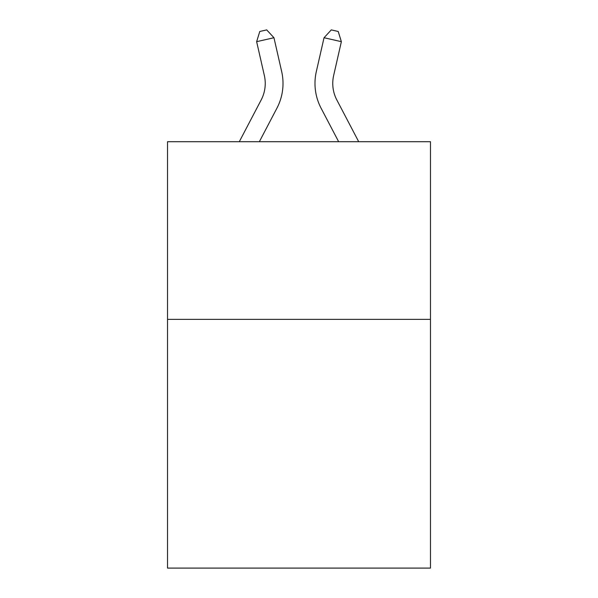<?xml version="1.0" encoding="UTF-8"?>
<svg xmlns="http://www.w3.org/2000/svg" width="598" height="598" viewBox="0 0 598 598"><rect width="100%" height="100%" fill="white"/><g stroke="black" fill="none" stroke-linecap="round" stroke-linejoin="round"><path stroke-width="0.9" d="M430.47 319.369L430.47 568.1L167.53 568.1L167.53 141.711L430.47 141.711L430.47 319.369L167.53 319.369M239.297 141.711L261.184 99.926A35.536 35.536 -21.2 0 0 264.353 75.542L256.639 41.673L259.779 31.477L266.708 29.9L273.959 37.726L281.68 71.596A53.297 53.297 135 0 1 276.926 108.171L259.353 141.711L276.926 108.171M358.703 141.711L336.816 99.926A35.536 35.536 21.2 0 1 333.647 75.542L341.361 41.673L324.041 37.726L316.32 71.596A53.297 53.297 -135 0 0 321.074 108.171L338.647 141.711L321.074 108.171M261.184 99.926A35.536 35.536 -45 0 0 264.353 75.542A35.536 35.536 -45 0 1 261.184 99.926A35.536 35.536 -45 0 0 264.353 75.542A35.536 35.536 -45 0 1 261.184 99.926A35.536 35.536 -45 0 0 264.353 75.542A35.536 35.536 -45 0 1 261.184 99.926A35.536 35.536 -45 0 0 264.353 75.542A35.536 35.536 -45 0 1 261.184 99.926A35.536 35.536 -45 0 0 264.353 75.542A35.536 35.536 -45 0 1 261.184 99.926A35.536 35.536 -45 0 0 264.353 75.542A35.536 35.536 -45 0 1 261.184 99.926A35.536 35.536 -45 0 0 264.353 75.542A35.536 35.536 -45 0 1 261.184 99.926A35.536 35.536 -45 0 0 264.353 75.542A35.536 35.536 -45 0 1 261.184 99.926A35.536 35.536 -45 0 0 264.353 75.542A35.536 35.536 -45 0 1 261.184 99.926A35.536 35.536 -45 0 0 264.353 75.542A35.536 35.536 -45 0 1 261.184 99.926A35.536 35.536 -45 0 0 264.353 75.542A35.536 35.536 -45 0 1 261.184 99.926A35.536 35.536 -45 0 0 264.353 75.542A35.536 35.536 -45 0 1 261.184 99.926A35.536 35.536 -45 0 0 264.353 75.542A35.536 35.536 -45 0 1 261.184 99.926A35.536 35.536 -45 0 0 264.353 75.542A35.536 35.536 -45 0 1 261.184 99.926A35.536 35.536 -45 0 0 264.353 75.542A35.536 35.536 -45 0 1 261.184 99.926A35.536 35.536 -45 0 0 264.353 75.542A35.536 35.536 -45 0 1 261.184 99.926A35.536 35.536 -45 0 0 264.353 75.542A35.536 35.536 -45 0 1 261.184 99.926A35.536 35.536 -45 0 0 264.353 75.542A35.536 35.536 -45 0 1 261.184 99.926A35.536 35.536 -45 0 0 264.353 75.542A35.536 35.536 -45 0 1 261.184 99.926A35.536 35.536 -45 0 0 264.353 75.542A35.536 35.536 -45 0 1 261.184 99.926A35.536 35.536 -45 0 0 264.353 75.542A35.536 35.536 -45 0 1 261.184 99.926A35.536 35.536 -45 0 0 264.353 75.542A35.536 35.536 -45 0 1 261.184 99.926A35.536 35.536 -45 0 0 264.353 75.542A35.536 35.536 -45 0 1 261.184 99.926A35.536 35.536 -45 0 0 264.353 75.542A35.536 35.536 -45 0 1 261.184 99.926A35.536 35.536 -45 0 0 264.353 75.542A35.536 35.536 -45 0 1 261.184 99.926A35.536 35.536 -45 0 0 264.353 75.542A35.536 35.536 -45 0 1 261.184 99.926A35.536 35.536 -45 0 0 264.353 75.542A35.536 35.536 -45 0 1 261.184 99.926A35.536 35.536 -45 0 0 264.353 75.542M256.639 41.673L273.959 37.726L281.68 71.596M336.816 99.926A35.536 35.536 45 0 1 333.647 75.542A35.536 35.536 45 0 0 336.816 99.926A35.536 35.536 45 0 1 333.647 75.542A35.536 35.536 45 0 0 336.816 99.926A35.536 35.536 45 0 1 333.647 75.542A35.536 35.536 45 0 0 336.816 99.926A35.536 35.536 45 0 1 333.647 75.542A35.536 35.536 45 0 0 336.816 99.926A35.536 35.536 45 0 1 333.647 75.542A35.536 35.536 45 0 0 336.816 99.926A35.536 35.536 45 0 1 333.647 75.542A35.536 35.536 45 0 0 336.816 99.926A35.536 35.536 45 0 1 333.647 75.542A35.536 35.536 45 0 0 336.816 99.926A35.536 35.536 45 0 1 333.647 75.542A35.536 35.536 45 0 0 336.816 99.926A35.536 35.536 45 0 1 333.647 75.542A35.536 35.536 45 0 0 336.816 99.926A35.536 35.536 45 0 1 333.647 75.542A35.536 35.536 45 0 0 336.816 99.926A35.536 35.536 45 0 1 333.647 75.542A35.536 35.536 45 0 0 336.816 99.926A35.536 35.536 45 0 1 333.647 75.542A35.536 35.536 45 0 0 336.816 99.926A35.536 35.536 45 0 1 333.647 75.542A35.536 35.536 45 0 0 336.816 99.926A35.536 35.536 45 0 1 333.647 75.542A35.536 35.536 45 0 0 336.816 99.926A35.536 35.536 45 0 1 333.647 75.542A35.536 35.536 45 0 0 336.816 99.926A35.536 35.536 45 0 1 333.647 75.542A35.536 35.536 45 0 0 336.816 99.926A35.536 35.536 45 0 1 333.647 75.542A35.536 35.536 45 0 0 336.816 99.926A35.536 35.536 45 0 1 333.647 75.542A35.536 35.536 45 0 0 336.816 99.926A35.536 35.536 45 0 1 333.647 75.542A35.536 35.536 45 0 0 336.816 99.926A35.536 35.536 45 0 1 333.647 75.542A35.536 35.536 45 0 0 336.816 99.926A35.536 35.536 45 0 1 333.647 75.542A35.536 35.536 45 0 0 336.816 99.926A35.536 35.536 45 0 1 333.647 75.542A35.536 35.536 45 0 0 336.816 99.926A35.536 35.536 45 0 1 333.647 75.542A35.536 35.536 45 0 0 336.816 99.926A35.536 35.536 45 0 1 333.647 75.542A35.536 35.536 45 0 0 336.816 99.926A35.536 35.536 45 0 1 333.647 75.542A35.536 35.536 45 0 0 336.816 99.926A35.536 35.536 45 0 1 333.647 75.542A35.536 35.536 45 0 0 336.816 99.926A35.536 35.536 45 0 1 333.647 75.542A35.536 35.536 45 0 0 336.816 99.926A35.536 35.536 45 0 1 333.647 75.542M341.361 41.673L338.221 31.477L331.292 29.9L324.041 37.726L316.32 71.596"/></g></svg>
